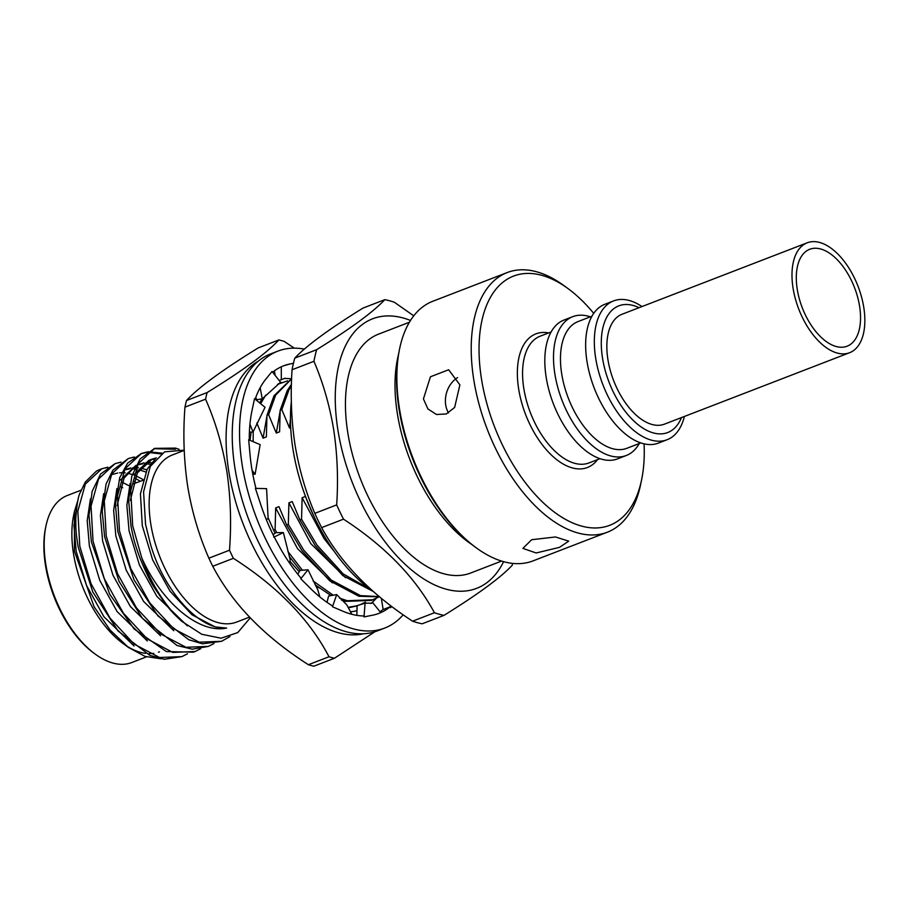 <?xml version="1.0" encoding="UTF-8"?>
<svg xmlns="http://www.w3.org/2000/svg" width="909" height="909" viewBox="0 0 909 909"><rect width="100%" height="100%" fill="white"/><g stroke="black" fill="none" stroke-linecap="round" stroke-linejoin="round"><path stroke-width="1.36" d="M857.835 297.868A51.949 28.009 -111.1 0 1 847.12 346.204A51.949 28.009 -111.1 0 1 799 297.618A51.949 28.009 -111.1 0 1 809.714 249.282A51.949 28.009 -111.1 0 1 857.835 297.868M795.057 297.607A58.903 31.758 -111.1 0 1 807.215 242.794A58.903 31.758 -111.1 0 1 861.777 297.891A58.903 31.758 -111.1 0 1 849.62 352.703A58.903 31.758 -111.1 0 1 795.057 297.607M849.62 352.703L664.49 424.139A58.903 31.758 -111.1 0 1 609.916 369.054A58.903 31.758 -111.1 0 1 622.074 314.241L807.215 242.794M531.674 539.719L522.891 548.4L536.174 552.967L559.524 547.343L568.693 541.15L555.479 536.969L531.674 539.719M423.435 398.915L427.9 408.936L436.411 414.481L446.274 413.97L454.636 407.448L459.886 384.848L448.66 369.758L430.434 376.781L423.435 398.915M457.625 377.621A23.191 18.146 -74.7 0 0 445.717 405.016A23.191 18.146 -74.7 0 0 448.489 412.925M681.477 417.583A67.902 36.61 -111.1 0 1 639.379 425.685A67.902 36.61 -111.1 0 1 602.508 358.021A67.902 36.61 -111.1 0 1 639.061 307.685M684.397 416.458A74.39 40.11 -111.1 0 1 667.115 439.729A74.39 40.11 -111.1 0 1 595.668 358.089A74.39 40.11 -111.1 0 1 613.552 300.924A74.39 40.11 -111.1 0 1 641.981 306.549M667.115 439.729L658.434 443.081A74.39 40.11 -111.1 0 1 586.987 361.441A74.39 40.11 -111.1 0 1 604.86 304.276L613.552 300.924M640.811 442.922L626.915 448.285A67.902 36.61 -111.1 0 1 561.694 373.781A67.902 36.61 -111.1 0 1 578.022 321.593L591.918 316.23M639.254 443.524A74.39 40.11 -111.1 0 1 626.301 455.489A74.39 40.11 -111.1 0 1 554.854 373.849A74.39 40.11 -111.1 0 1 572.738 316.673A74.39 40.11 -111.1 0 1 590.361 316.832M626.301 455.489L617.62 458.84A74.39 40.11 -111.1 0 1 546.161 377.201A74.39 40.11 -111.1 0 1 564.046 320.025L572.738 316.673M599.985 458.681L589.009 462.92A67.902 36.61 -111.1 0 1 523.8 388.404A67.902 36.61 -111.1 0 1 540.116 336.216L551.093 331.978M597.543 459.624A71.606 38.61 -111.1 0 1 553.206 456.704A71.606 38.61 -111.1 0 1 518.653 388.916A71.606 38.61 -111.1 0 1 548.65 332.933M644.061 443.853A133.578 72.016 -111.1 0 1 641.595 479.838A133.578 72.016 -111.1 0 1 561.148 516.801A133.578 72.016 -111.1 0 1 481.452 378.735A133.578 72.016 -111.1 0 1 567.705 288.358A133.578 72.016 -111.1 0 1 593.713 313.355M641.595 479.838L640.561 484.827A139.145 75.015 -111.1 0 1 607.371 532.197A139.145 75.015 -111.1 0 1 473.737 379.507A139.145 75.015 -111.1 0 1 507.177 272.564A139.145 75.015 -111.1 0 1 563.58 285.358L567.705 288.358M607.371 532.197L533.026 560.887A139.145 75.015 -111.1 0 1 476.623 548.093A139.145 75.015 -111.1 0 1 399.392 408.198A139.145 75.015 -111.1 0 1 399.642 348.624A139.145 75.015 -111.1 0 1 432.832 301.254L507.177 272.564M476.623 548.093L475.248 547.093A137.282 74.015 -111.1 0 1 399.04 409.061A137.282 74.015 -111.1 0 1 399.301 350.283L399.642 348.624M327.013 602.349L328.592 596.031L336.694 594.588L346.784 604.871L351.828 614.291M403.198 614.814A148.417 80.015 -111.1 0 1 384.757 628.039L377.462 630.857A148.417 80.015 -111.1 0 1 336.455 628.301A148.417 80.015 -111.1 0 1 238.726 487.065A148.417 80.015 -111.1 0 1 270.598 353.919L277.893 351.113A148.417 80.015 -111.1 0 1 304.322 349.124M384.757 628.039A148.417 80.015 -111.1 0 1 343.75 625.483A148.417 80.015 -111.1 0 1 246.021 484.258A148.417 80.015 -111.1 0 1 277.893 351.113M249.282 440.001A132.646 71.516 -111.1 0 1 251.963 410.777A132.646 71.516 -111.1 0 1 252.236 409.527L254.52 398.687L265.042 407.289L253.054 432.014L249.396 432.139M255.145 399.199A132.646 71.516 -111.1 0 1 265.985 378.951A132.646 71.516 -111.1 0 1 266.621 378.189L272.064 371.474L280.563 382.257L262.247 398.835L256.713 399.767L255.781 397.392M272.655 372.224A132.646 71.516 -111.1 0 1 283.563 365.827A132.646 71.516 -111.1 0 1 289.948 363.975L283.517 365.838M381.348 598.349L383.143 609.53L390.188 606.769A132.646 71.516 -111.1 0 1 379.076 613.325A132.646 71.516 -111.1 0 1 372.69 615.188A132.646 71.516 -111.1 0 1 371.792 615.359L364.02 616.916L363.839 615.972A132.646 71.516 -111.1 0 1 342.432 611.041A132.646 71.516 -111.1 0 1 341.398 610.587L332.478 606.769L332.535 605.939A132.646 71.516 -111.1 0 1 310.469 588.418A132.646 71.516 -111.1 0 1 309.469 587.407L300.765 578.772L301.049 578.181A132.646 71.516 -111.1 0 1 281.688 550.74A132.646 71.516 -111.1 0 1 280.87 549.32L274.177 536.946A132.646 71.516 -111.1 0 1 260.463 503.745A132.646 71.516 -111.1 0 1 259.951 502.154L255.406 488.372L266.576 488.656L268.144 519.005L266.098 519.096M379.019 613.348L380.712 612.632L372.804 602.724L370.929 603.474M383.121 609.405A132.646 71.516 -111.1 0 1 380.019 611.768M255.963 488.394A132.646 71.516 -111.1 0 1 250.032 454.602A132.646 71.516 -111.1 0 1 249.895 453.057L248.668 439.74L260.133 444.649L255.122 474.214L252.111 470.385M289.948 363.975A132.646 71.516 -111.1 0 1 290.857 363.805L293.448 363.27M391.62 606.417L390.586 607.689L390.188 606.769M255.122 474.214L252.793 474.157M273.7 537.196L283.381 532.606L290.141 559.558L289.766 563.398M273.086 534.753L275.768 532.64L283.381 532.606M300.765 578.772L308.003 569.795L317.752 589.714L319.854 596.918M297.788 574.215L300.027 570.398L308.003 569.795M332.478 606.769L336.694 594.588M356.851 615.348L357.112 605.633L365.077 603.19L371.838 603.19M364.02 616.916L365.077 603.19M390.586 607.689L390.291 605.405M285.017 378.189L279.177 380.496M281.313 379.712L281.279 366.793M274.404 370.861L275.2 375.451M262.247 398.835L260.156 387.723M253.054 432.014L249.941 424.196M291.403 385.95L288.903 389.984L281.824 409.618L280.177 410.254L279.597 431.809L276.291 433.082L268.61 414.72L275.677 395.085L291.619 378.826M291.448 384.291L287.244 390.62L280.177 410.254M291.63 378.667L274.029 395.722L266.951 415.356L268.61 414.72M287.585 380.826L277.529 384.393M265.78 395.006L260.656 403.698M281.585 382.496L278.359 383.791M261.94 398.881L259.69 402.914M350.465 611.757A122.442 66.016 68.9 0 0 356.976 610.678M371.008 603.451A122.442 66.016 68.9 0 0 376.178 598.372M249.452 617.12L236.726 622.029A89.514 48.257 -111.1 0 1 150.758 523.8A89.514 48.257 -111.1 0 1 172.267 455.011L184.209 450.398M258.292 361.157A146.565 79.015 68.9 0 0 228.75 471.101A146.565 79.015 68.9 0 0 363.498 633.766M278.836 339.943L258.224 347.908C222.228 370.077 198.321 387.609 186.504 400.517L207.127 392.552C243.123 370.383 267.03 352.851 278.836 339.943A168.824 91.014 68.9 0 1 284.278 341.432L294.3 348.147M207.127 392.552A168.824 91.014 68.9 0 0 205.57 399.176L184.959 407.13C182.914 433.934 183.811 460.295 187.663 486.224C191.901 511.665 198.98 535.651 208.877 558.171A168.824 91.014 68.9 0 0 212.763 566.284C232.34 603.667 264.212 636.482 308.401 664.718A168.824 91.014 68.9 0 0 313.832 666.206L334.455 658.252L374.872 631.766M208.877 558.171L229.5 550.218C231.534 523.084 230.625 496.723 226.796 471.123C222.455 445.387 215.376 421.401 205.57 399.176M250.191 617.893L237.772 632.573L221.08 638.209L201.753 634.266L181.63 621.222A102.035 55.006 -111.1 0 1 141.781 557.933C161.177 601.44 198.492 634.141 226.625 628.062C199.173 630.619 162.609 589.714 149.962 542.23L145.554 524.323L143.577 491.849L150.303 466.431L164.597 451.841L184.197 450.171M186.504 400.517A168.824 91.014 68.9 0 0 184.959 407.13M107.864 467.203L101.819 468.771L85.366 484.054L77.833 511.165L79.799 546.218L91.093 583.828L110.114 618.222L134.112 644.106L159.541 657.502L181.902 656.616L187.459 653.821M101.819 468.771L100.342 469.339A102.035 55.006 -111.1 0 0 96.218 471.305L85.298 482.054L80.015 493.03C78.276 496.053 76.867 504.484 75.799 518.312C75.777 532.981 76.367 535.242 78.14 546.854L92.798 591.986L118.113 631.028L149.803 655.366L164.29 659.275L181.902 656.616M179.153 449.353L175.482 448.092L154.712 448.364L138.259 463.635L130.726 490.758L132.691 525.811L141.781 557.933M154.712 448.364L140.134 458.897L131.771 476.236L128.646 500.518L131.044 526.447C133.85 540.014 134.055 541.332 139.588 557.16C145.69 572.034 150.428 581.93 153.826 586.862L164.79 603.076C170.244 609.814 171.29 611.632 181.63 621.222M147.519 451.898L141.486 453.466L125.033 468.737L117.5 495.859L119.465 530.913L130.76 568.523L149.792 602.917L173.778 628.801L199.207 642.186L221.569 641.299L229.943 636.55M141.486 453.466L127.612 463.124L119.715 477.668L115.432 504.665L117.818 531.549L134.009 579.84L157.961 615.916L188.777 639.754L202.525 643.799L221.569 641.299M134.305 457L128.26 458.568L111.807 473.839L104.274 500.961L106.239 536.015L117.534 573.624L136.566 608.019L160.552 633.903L185.981 647.288L208.343 646.401L213.922 643.617M128.26 458.568L112.864 470.214L106.046 484.088L102.206 511.188L104.592 536.651L119.045 581.351L142.327 618.234L177.039 645.492L192.253 649.185L208.343 646.401M121.079 462.102L115.034 463.67L98.581 478.952L91.048 506.063L93.025 541.116L104.319 578.726L123.34 613.12L147.338 639.004L172.755 652.401L195.117 651.514L200.696 648.719M115.034 463.67L100.592 474.043L92.184 491.269L88.98 515.335L91.366 541.753L109.625 594.1L134.157 628.994L166.404 651.594L193.469 652.151L195.128 651.503M175.46 449.239L153.882 448.694M162.177 453.171L148.428 451.773M160.984 453.943L147.701 452.318M146.781 452.409L140.668 453.796M159.461 651.844A89.514 48.257 -111.1 0 1 158.416 652.219M153.723 653.344A89.514 48.257 -111.1 0 1 149.042 653.628M145.599 653.378A89.514 48.257 -111.1 0 1 125.772 645.413M128.51 647.492L123.181 643.617A89.514 48.257 -111.1 0 1 73.493 553.615A89.514 48.257 -111.1 0 1 73.652 515.289L74.447 511.517L74.436 551.24L94.081 606.735L110.171 630.13L128.51 647.492L145.065 656.412L160.836 658.775M146.44 656.866L131.771 662.536A89.514 48.257 -111.1 0 1 95.479 654.31A89.514 48.257 -111.1 0 1 45.791 564.307A89.514 48.257 -111.1 0 1 45.961 525.981A89.514 48.257 -111.1 0 1 67.311 495.507L81.083 490.201M95.479 654.31L94.104 653.31A87.662 47.257 -111.1 0 1 45.45 565.171A87.662 47.257 -111.1 0 1 45.609 527.64L45.961 525.981M291.357 401.505A139.145 75.015 68.9 0 0 292.971 449.262A139.145 75.015 68.9 0 0 372.315 590.657M471.76 544.457A128.01 69.016 -111.1 0 1 397.324 413.402A128.01 69.016 -111.1 0 1 398.483 354.578M501.586 561.08L470.703 573A128.01 69.016 -111.1 0 1 347.761 432.525A128.01 69.016 -111.1 0 1 378.53 334.148L409.414 322.229M512.699 563.398A166.972 90.014 -111.1 0 1 512.165 565.353C500.632 577.669 477.907 594.338 443.99 615.37L422.128 623.801A166.972 90.014 -111.1 0 1 412.561 621.188C371.031 594.122 340.716 562.932 321.638 527.606A166.972 90.014 -111.1 0 1 314.809 513.346C305.708 492.042 299.106 469.192 295.016 444.796C291.334 420.231 290.357 395.222 292.062 369.747A166.972 90.014 -111.1 0 1 294.8 358.112C306.538 345.636 329.263 328.967 362.975 308.094L384.837 299.652A166.972 90.014 -111.1 0 1 394.404 302.277L413.743 315.843M503.597 561.671A144.474 77.89 -111.1 0 1 413.743 571.784A144.474 77.89 -111.1 0 1 337.875 429.821A144.474 77.89 -111.1 0 1 410.504 320.445M443.99 615.37A166.972 90.014 -111.1 0 1 434.422 612.746C415.345 577.42 385.041 546.218 343.511 519.164A166.972 90.014 -111.1 0 1 336.671 504.904C338.375 479.441 337.387 454.432 333.717 429.855C329.649 405.448 323.047 382.598 313.935 361.305A166.972 90.014 -111.1 0 1 316.662 349.67C350.374 328.797 373.099 312.128 384.837 299.652M316.662 349.67L294.8 358.112M292.062 369.747L313.935 361.305M336.671 504.904L314.809 513.346M321.638 527.606L343.511 519.164M434.422 612.746L412.561 621.188M120.408 486.656A89.514 48.257 -111.1 0 1 122.681 487.747M78.06 499.814L74.447 511.517M128.68 485.554L122.079 482.179M133.805 481.02L135.998 482.884M101.092 469.067A102.035 55.006 -111.1 0 1 107.319 467.578M142.997 479.52L135.861 475.805M132.305 474.464L127.26 473.203M125.249 472.907L123.056 472.737M121.692 472.714L119.511 472.805M117.704 473.021L112.534 474.396M146.849 469.817L140.486 468.101M138.475 467.805L136.27 467.635M134.918 467.612L132.737 467.703M130.919 467.919L125.76 469.294M151.701 462.704L145.963 462.601M144.145 462.817L137.657 464.749M135.873 465.647L124.067 478.077L117.079 505.665M156.371 457.897L152.201 459.09L137.293 472.975L130.305 500.564M77.231 503.847L73.97 525.72L76.174 551.229L86.537 585.453L103.933 616.745L134.089 646.015M140.44 481.27L134.862 478.134M90.445 498.791L87.196 520.652L89.4 546.127L99.763 580.351L117.159 611.643L147.326 640.925M145.781 471.976L139.247 469.805M137.179 469.374L135.634 469.135M134.305 468.999L131.294 468.885M129.43 468.976L124.408 469.908M103.671 493.667L100.422 515.528L102.626 541.025L112.977 575.249L130.385 606.542L160.563 635.823M150.405 464.272L144.52 463.783M142.656 463.874L137.623 464.806M136.032 465.328L120.397 480.043M116.897 488.565L113.636 510.426L115.841 535.924L126.203 570.148L143.611 601.428L173.755 630.71M155.519 458.806L150.576 459.784M152.201 459.09L148.894 460.363L133.623 474.941M130.123 483.452L126.862 505.324L129.067 530.811L139.429 565.034L156.837 596.327L187.368 625.835M154.825 459.624L147.213 469.146L140.429 493.814L142.293 525.709L152.655 559.933L170.063 591.225L191.981 614.768L215.206 626.937L226.625 628.062M308.401 664.718L329.013 656.764A168.824 91.014 68.9 0 0 334.455 658.252M329.013 656.764C309.435 619.37 277.563 586.555 233.374 558.319L212.763 566.284M229.5 550.218A168.824 91.014 68.9 0 0 233.374 558.319M291.266 378.837A122.442 66.016 68.9 0 0 285.21 378.53M251.1 432.07L250.055 440.331M253.236 431.582L253.145 441.66M348.363 607.826L357.112 605.883M348.102 607.326L357.112 605.78M360.282 604.667L365.395 602.144M266.894 416.277L263.065 438.183L256.838 423.015M289.971 561.285L299.231 571.761M315.65 585.691L319.161 587.964M266.951 415.356L266.371 436.911L263.065 438.183M268.053 517.687L275.029 533.219M289.346 556.592L300.3 570.386M315.196 584.851L331.081 595.6M341.466 600.122L345.67 601.372L371.372 600.394L378.621 597.043M273.45 530.129L275.109 529.492L276.722 532.651M287.903 551.479L302.39 570.238M313.139 581.021L333.228 595.225M339.546 598.156L347.329 600.735L373.02 599.758M275.109 529.492L275.677 507.938L297.573 548.706L332.376 582.862M280.12 411.175L276.291 433.082M275.677 507.938L278.983 506.665L286.676 525.027L302.095 550.82L329.672 580.76L358.896 596.27L379.519 596.838M286.676 525.027L288.323 524.391L303.754 550.184L331.319 580.124L360.555 595.634L379.223 596.599M288.323 524.391L288.903 502.836L310.798 543.605L345.602 577.76M290.448 418.799L289.517 427.98L281.824 409.618M288.903 502.836L292.209 501.563L299.902 519.925L315.321 545.718L342.898 575.658L373.19 591.429M290.675 427.525L289.517 427.98M299.902 519.925L301.549 519.289L316.98 545.082L343.102 573.852L371.031 589.759M301.549 519.289L302.129 497.734L324.013 538.503L334.194 551.388M302.129 497.734L305.435 496.462L313.912 516.38M267.712 519.016L266.132 519.187M142.736 480.429L132.884 484.02M138.975 464.192L137.691 464.692"/></g></svg>
